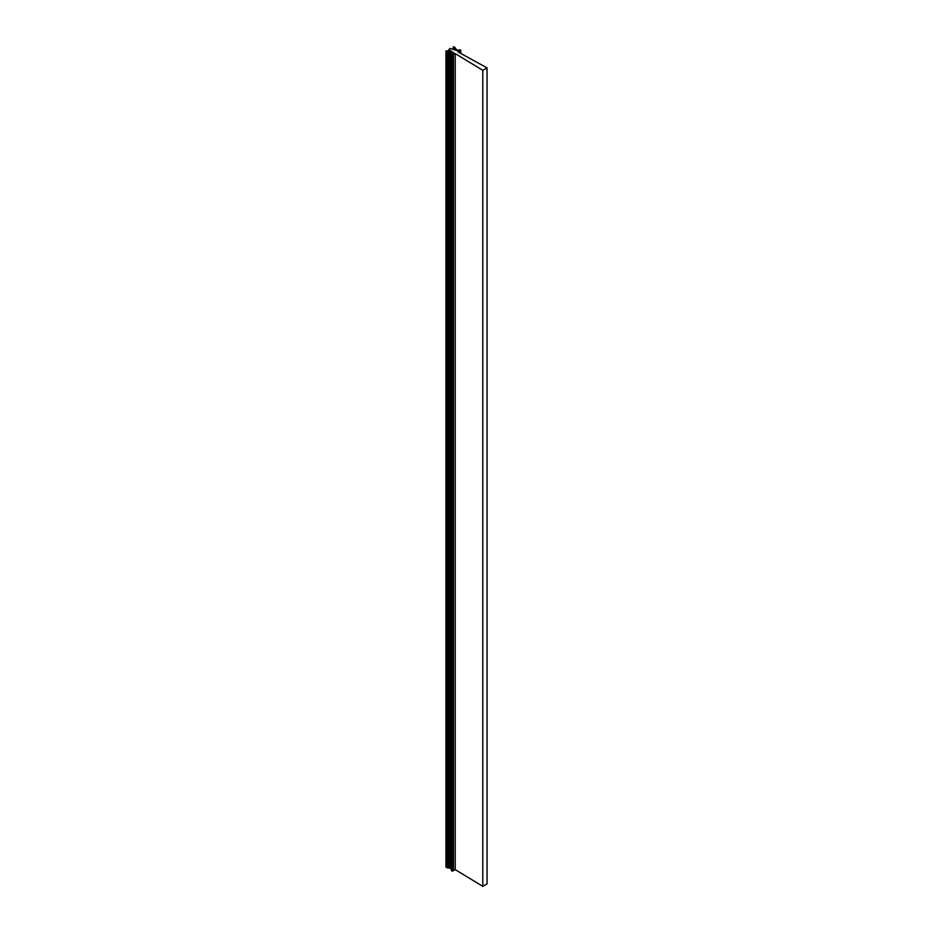 <?xml version="1.0" encoding="UTF-8"?>
<svg xmlns="http://www.w3.org/2000/svg" width="933" height="933" viewBox="0 0 933 933"><rect width="100%" height="100%" fill="white"/><g stroke="black" fill="none" stroke-linecap="round" stroke-linejoin="round"><path stroke-width="1.4" d="M482.793 886.35L482.793 70.313L455.234 53.589L455.234 869.626L482.793 886.35L487.038 883.901L487.038 67.864L482.793 70.313M455.234 869.626L452.388 871.165L452.388 55.129L455.234 53.589M454.604 47.501L455.094 48.201A2.496 1.446 180 0 0 455.805 49.017L458.348 50.487L459.666 49.706L460.727 50.23L458.068 51.956L487.038 67.864M454.814 47.221L453.31 46.743A4.502 2.601 180 0 0 453.263 47.128L453.263 49.239M457.776 50.814L454.581 48.971A4.502 2.601 180 0 1 453.263 47.128M457.776 50.895L450.301 48.446L448.855 49.507L448.855 51.082M446.044 51.14L447.035 51.712L447.035 867.748L446.044 867.177L446.219 50.849A4.502 2.601 180 0 1 450.056 51.572L453.963 53.076L448.855 49.507M447.175 51.712L448.306 52.038L448.306 868.075L447.175 867.748L447.035 51.712M451.304 868.985L450.149 868.32A2.496 1.446 0 0 0 448.738 867.912L448.306 52.038M448.458 52.038L448.738 51.875A2.496 1.446 180 0 1 450.149 52.283L452.727 53.787L451.339 54.511L452.388 55.129L452.388 871.165L451.339 870.547L451.339 54.674L452.248 55.21M453.473 870.641L453.473 54.604M459.829 50.93L459.829 52.924M448.738 867.912L448.738 51.875M454.581 49.915L454.581 48.971M449.111 51.163L449.111 49.892M450.149 868.32L450.149 52.283M452.248 871.084L451.339 870.547M460.739 50.312L460.739 53.426M455.374 48.038L455.374 48.691M447.397 51.583L447.397 867.62M447.537 867.62L447.537 51.583M452.318 871.154L451.304 870.571L451.304 54.58M445.962 51.012L445.962 867.049M460.762 50.277L460.762 53.438M455.409 47.991L455.409 48.714"/></g></svg>
